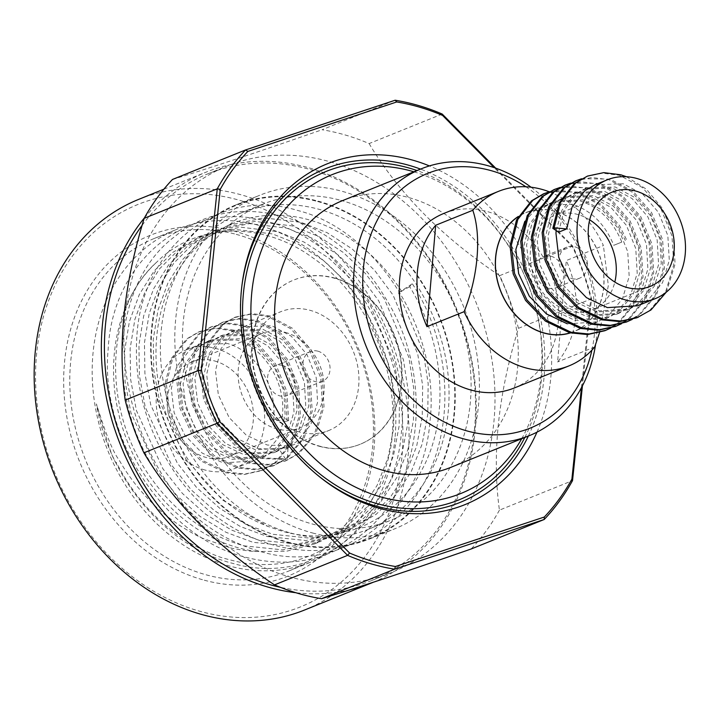 <?xml version="1.0" encoding="UTF-8"?>
<svg xmlns="http://www.w3.org/2000/svg" width="721" height="721" viewBox="0 0 721 721"><rect width="100%" height="100%" fill="white"/><g stroke="black" fill="none" stroke-linecap="round" stroke-linejoin="round"><path stroke-width="0.54" stroke-dasharray="3.6 2.7" d="M551.042 256.252A16.772 13.735 -112 0 1 563.651 271.493A16.772 13.735 -112 0 1 555.963 287.733A16.772 13.735 -112 0 1 548.311 288.112A16.772 13.735 -112 0 1 535.712 272.871A16.772 13.735 -112 0 1 543.4 256.631A16.772 13.735 -112 0 1 551.042 256.252M571.888 278.594A16.772 13.735 68 0 0 579.54 278.216A16.772 13.735 68 0 0 587.227 261.975A16.772 13.735 68 0 0 574.619 246.735A16.772 13.735 68 0 0 566.976 247.114A16.772 13.735 68 0 0 559.289 263.354A16.772 13.735 68 0 0 571.888 278.594M589.688 219.842A50.84 41.629 68 0 0 577.395 214.38A50.84 41.629 68 0 0 554.215 215.516A50.84 41.629 68 0 0 530.917 264.751A50.84 41.629 68 0 0 569.121 310.949A50.84 41.629 68 0 0 592.302 309.805A50.84 41.629 68 0 0 614.824 282.055M282.443 365.439A16.024 13.122 -112 0 1 294.483 380.003A16.024 13.122 -112 0 1 287.138 395.514A16.024 13.122 -112 0 1 279.838 395.874A16.024 13.122 -112 0 1 267.797 381.319A16.024 13.122 -112 0 1 275.134 365.799A16.024 13.122 -112 0 1 282.443 365.439M317.808 351.154A16.024 13.122 -112 0 1 329.848 365.718A16.024 13.122 -112 0 1 322.503 381.229A16.024 13.122 -112 0 1 315.203 381.589A16.024 13.122 -112 0 1 303.162 367.034A16.024 13.122 -112 0 1 310.499 351.515A16.024 13.122 -112 0 1 317.808 351.154M285.282 332.372A50.84 41.629 -112 0 1 323.477 378.57A50.84 41.629 -112 0 1 300.179 427.796A50.84 41.629 -112 0 1 276.999 428.941A50.84 41.629 -112 0 1 238.804 382.743A50.84 41.629 -112 0 1 262.093 333.517A50.84 41.629 -112 0 1 285.282 332.372M214.552 360.942A50.84 41.629 -112 0 1 252.747 407.14A50.84 41.629 -112 0 1 229.449 456.375A50.84 41.629 -112 0 1 206.269 457.511A50.84 41.629 -112 0 1 168.074 411.321A50.84 41.629 -112 0 1 191.362 362.086A50.84 41.629 -112 0 1 214.552 360.942M201.583 611.75A217.012 177.681 -112 0 1 36.392 356.255A217.012 177.681 -112 0 1 236.921 199.564A217.012 177.681 -112 0 1 402.102 455.059A217.012 177.681 -112 0 1 201.583 611.75M304.541 610.029A221.437 181.304 68 0 0 405.995 395.613A221.437 181.304 68 0 0 239.633 194.4A221.437 181.304 68 0 0 138.666 199.384M450.337 467.55A143.939 117.847 68 0 0 516.281 328.172A143.939 117.847 68 0 0 408.149 197.392A143.939 117.847 68 0 0 342.52 200.627M142.1 225.358A219.229 179.493 -112 0 1 207.873 173.815A219.229 179.493 -112 0 1 307.831 168.885A219.229 179.493 -112 0 1 472.525 368.08A219.229 179.493 -112 0 1 372.09 580.36A219.229 179.493 -112 0 1 280.352 587.3M144.407 217.913A221.437 181.304 -112 0 1 205.864 172.238A221.437 181.304 -112 0 1 306.831 167.263A221.437 181.304 -112 0 1 473.03 367.449A221.437 181.304 -112 0 1 373.325 582.235M291.581 577.431A219.229 179.493 -112 0 1 126.887 378.237A219.229 179.493 -112 0 1 227.322 165.965A219.229 179.493 -112 0 1 327.28 161.026A219.229 179.493 -112 0 1 491.974 360.221A219.229 179.493 -112 0 1 391.539 572.501A219.229 179.493 -112 0 1 291.581 577.431M442.207 114.053L369.116 143.578A242.472 198.527 68 0 0 341.547 133.953A242.472 198.527 68 0 0 322.071 129.753L395.162 100.228M282.226 416.612L273.385 420.19L287.165 421.425L288.634 420.83L282.226 416.612C286.742 383.923 264.328 347.315 236.398 339.988L208.225 341.006L198.167 346.9L185.504 363.186L180.133 385.059L182.99 409.168L193.733 431.771L210.856 449.399L231.856 459.313L262.12 457.447L273.034 451.211L287.165 434.33L294.015 411.853L292.636 387.159L283.362 363.952L267.716 345.738L248.186 335.22L220.013 336.238L209.955 342.142L197.293 358.418L191.921 380.3L194.778 404.4L205.521 427.012L222.645 444.632L243.644 454.554L273.908 452.689L284.822 446.443L298.954 429.563L305.803 407.095L304.424 382.391L295.15 359.193L279.505 340.97L259.975 330.461L231.801 331.48L221.744 337.374L209.081 353.66L203.71 375.542L206.566 399.641L217.309 422.245L234.433 439.873L255.432 449.787L285.696 447.921L296.61 441.685L310.742 424.804L317.591 402.327L316.213 377.633L306.939 354.435L291.293 336.211L271.763 325.703L243.59 326.721L233.532 332.615L220.869 348.901L215.498 370.774L218.355 394.874L229.098 417.486L246.221 435.114L267.221 445.028L288.166 445.839L287.3 458.916L285.822 459.511L279.324 449.408L288.166 445.839M273.385 420.19C277.9 387.501 255.486 350.893 227.557 343.556L199.384 344.575L189.326 350.469L176.663 366.755L171.292 388.637L174.149 412.736L184.891 435.34L202.015 452.968L223.014 462.882L253.278 461.016L264.192 454.78L278.324 437.899L285.174 415.422L283.795 390.728L274.521 367.53L258.866 349.306L239.345 338.798L211.172 339.816L201.114 345.71L188.451 361.996L183.08 383.869L185.937 407.969L196.68 430.581L213.804 448.201L234.803 458.123L265.067 456.258L275.981 450.012L290.112 433.141L296.962 410.664L295.583 385.969L286.309 362.762L270.663 344.548L251.133 334.03L222.96 335.049L212.902 340.952L200.24 357.228L194.868 379.111L197.725 403.21L208.468 425.814L225.592 443.442L246.591 453.356L276.855 451.499L287.769 445.254L301.901 428.373L308.75 405.905L307.371 381.202L298.097 358.004L282.452 339.78L262.922 329.272L234.749 330.29L224.691 336.184L212.028 352.47L206.657 374.352L209.514 398.452L220.256 421.055L237.38 438.683L258.379 448.597L279.324 449.408M299.494 431.987A64.079 52.462 -112 0 1 251.359 373.766A64.079 52.462 -112 0 1 280.712 311.724A64.079 52.462 -112 0 1 309.931 310.282A64.079 52.462 -112 0 1 358.076 368.503A64.079 52.462 -112 0 1 328.713 430.545A64.079 52.462 -112 0 1 299.494 431.987M205.188 470.083A64.079 52.462 -112 0 1 157.052 411.862A64.079 52.462 -112 0 1 186.406 349.82A64.079 52.462 -112 0 1 215.624 348.378A64.079 52.462 -112 0 1 263.76 406.599A64.079 52.462 -112 0 1 234.406 468.641A64.079 52.462 -112 0 1 205.188 470.083M570.347 332.931A64.214 52.579 68 0 0 603.459 271.691A64.214 52.579 68 0 0 554.909 211.199A64.214 52.579 68 0 0 518.363 216.417M514.199 388.015A94.109 77.057 68 0 0 557.315 296.89A94.109 77.057 68 0 0 486.612 211.379A94.109 77.057 68 0 0 443.703 213.497M558.64 232.171L564.074 210.262L576.8 193.958L586.903 188.046L615.166 186.982L634.768 197.473L650.486 215.66L659.823 238.84L661.274 263.507L654.497 285.949L640.428 302.802L629.559 309.03L599.385 310.85L578.458 300.909L561.407 283.254L550.727 260.623L547.942 236.497L553.377 214.588L566.111 198.275L576.214 192.363L604.477 191.308L624.071 201.79L639.788 219.986L649.134 243.157L650.576 267.824L643.799 290.275L629.739 307.119L618.861 313.347L588.697 315.176L567.76 305.226L550.709 287.571L540.029 264.94L537.244 240.814L542.688 218.905L555.413 202.592L565.516 196.68L593.78 195.625L613.382 206.107L629.091 224.303L638.436 247.474L639.878 272.141L633.11 294.592L619.042 311.445L608.163 317.664L577.999 319.493L557.072 309.543L540.02 291.897L529.34 269.257L526.555 245.131L531.99 223.222L544.725 206.918L554.819 200.997L583.091 199.942L602.684 210.424L618.402 228.62L627.748 251.791L629.19 276.467L622.412 298.909L608.353 315.762L597.475 321.99L567.31 323.81M556.179 230.558L561.965 210.19L574.132 195.031L584.226 189.118L612.499 188.064L632.092 198.545L647.809 216.742L657.155 239.913L658.597 264.58L651.82 287.03L637.761 303.883L626.882 310.111L596.718 311.932L575.782 301.991L558.73 284.335L548.05 261.705L545.265 237.57L550.709 215.669L563.434 199.356L573.537 193.444L601.801 192.381L621.403 202.871L637.112 221.059L646.458 244.239L647.9 268.906L641.131 291.347L627.063 308.2L616.185 314.428L586.02 316.249L565.093 306.308L548.032 288.652L537.352 266.022L534.576 241.895L540.011 219.986L552.737 203.673L562.84 197.761L591.112 196.707L610.705 207.188L626.423 225.385L635.769 248.556L637.211 273.223L630.433 295.673L616.374 312.517L605.496 318.745L575.331 320.575L554.395 310.625L537.343 292.978L526.663 270.339L523.879 246.212L529.322 224.303L542.048 207.99L552.151 202.078L580.414 201.024C599.25 207.224 613.039 220.905 621.799 242.067L613.778 245.311L621.799 242.067M524.825 221.311L534.027 211.235L544.13 205.323L572.393 204.259C591.229 210.46 605.018 224.141 613.778 245.311M570.086 332.868A64.079 52.462 68 0 0 573.682 331.597A64.079 52.462 68 0 0 603.035 269.555A64.079 52.462 68 0 0 554.9 211.334A64.079 52.462 68 0 0 525.681 212.776A64.079 52.462 68 0 0 518.21 216.679M594.924 184.801L623.187 183.747L642.79 194.228L658.507 212.425L667.844 235.596L669.295 260.263L662.518 282.713L648.449 299.566L637.571 305.785M549.231 191.795A94.109 77.057 -112 0 1 603.414 245.555L566.282 260.551L557.594 361.96A94.109 77.057 68 0 0 566.282 260.551M594.726 346.954L557.594 361.96M599.548 332.552L608.335 285.48L603.414 245.555M204.286 580.207A183.792 150.482 68 0 0 374.118 447.498A183.792 150.482 68 0 0 234.217 231.108A183.792 150.482 68 0 0 64.385 363.817A183.792 150.482 68 0 0 204.286 580.207M350.28 589.715A221.437 181.304 -112 0 1 295.799 592.707M369.116 143.578C398.605 193.174 442.126 237.2 499.698 275.647A242.472 198.527 -112 0 1 518.435 328.343C498.139 394.486 491.803 455.086 499.437 510.126L572.528 480.61M499.437 510.126A242.472 198.527 -112 0 1 471.128 548.996M518.435 328.343L591.526 298.818L582.433 385.834M499.698 275.647L572.789 246.122A242.472 198.527 -112 0 1 591.526 298.818L590.796 298.233A240.264 196.716 68 0 0 572.537 246.87L494.182 167.632M495.697 168.155L572.789 246.122L572.537 246.87M172.481 179.466C208.297 168.561 258.163 151.996 322.071 129.753M591.887 350.154A137.296 112.413 68 0 0 525.888 186.775M531.035 187.208A143.939 117.847 -112 0 1 595.546 344.647M413.908 171.796A171.931 140.766 -112 0 1 521.725 438.71M524.816 437.467A177.15 145.047 68 0 0 416.99 170.544M241.968 285.174A179.917 147.309 68 0 0 241.805 286.417A179.917 147.309 68 0 0 318.294 475.788A179.917 147.309 68 0 0 319.277 476.563M528.367 436.034A179.917 147.309 68 0 0 420.55 169.111M536.965 432.158A183.792 150.482 68 0 0 429.419 165.92M581.45 387.7L590.796 298.233M312.463 532.954A179.917 147.309 68 0 0 394.504 528.908A179.917 147.309 68 0 0 476.932 354.696A179.917 147.309 68 0 0 341.763 191.218A179.917 147.309 68 0 0 259.731 195.265A179.917 147.309 68 0 0 177.294 369.476A179.917 147.309 68 0 0 312.463 532.954M288.301 542.724A179.917 147.309 68 0 0 370.333 538.677A179.917 147.309 68 0 0 452.761 364.456A179.917 147.309 68 0 0 317.6 200.979A179.917 147.309 68 0 0 235.56 205.025A179.917 147.309 68 0 0 153.131 379.237A179.917 147.309 68 0 0 288.301 542.724M334.328 277.964A88.575 72.524 -112 0 1 400.867 358.445A88.575 72.524 -112 0 1 360.293 444.217A88.575 72.524 -112 0 1 319.899 446.209A88.575 72.524 -112 0 1 253.359 365.727A88.575 72.524 -112 0 1 293.943 279.955A88.575 72.524 -112 0 1 334.328 277.964M319.556 446.344A88.575 72.524 68 0 0 359.941 444.352A88.575 72.524 68 0 0 400.525 358.589A88.575 72.524 68 0 0 333.985 278.108A88.575 72.524 68 0 0 293.6 280.099A88.575 72.524 68 0 0 253.017 365.862A88.575 72.524 68 0 0 319.556 446.344M340.654 200.294A170.507 139.604 -112 0 1 468.749 355.219A170.507 139.604 -112 0 1 390.629 520.328A170.507 139.604 -112 0 1 312.887 524.158A170.507 139.604 -112 0 1 184.792 369.233A170.507 139.604 -112 0 1 262.913 204.124A170.507 139.604 -112 0 1 340.654 200.294M290.833 533.071A170.507 139.604 68 0 0 368.575 529.232A170.507 139.604 68 0 0 446.696 364.132A170.507 139.604 68 0 0 318.601 209.198A170.507 139.604 68 0 0 240.85 213.037A170.507 139.604 68 0 0 162.73 378.137A170.507 139.604 68 0 0 290.833 533.071M317.555 201.501A179.367 146.859 -112 0 1 454.077 412.682A179.367 146.859 -112 0 1 288.346 542.192A179.367 146.859 -112 0 1 151.816 331.02A179.367 146.859 -112 0 1 317.555 201.501M409.645 286.688L398.533 292.816L412.304 283.723L409.645 286.688C444.974 343.196 450.102 419.09 421.569 470.434C394.585 523.086 336.401 547.077 281.469 530.998L267.824 526.375L222.6 500.068L186.054 459.484L159.557 401.273L153.717 369.837L153.258 339.24L158.007 310.048L167.984 282.884L182.755 259.407L201.348 240.841L227.656 225.538L263.715 217.832L301.099 222.365L327.091 232.676L352.028 248.844L374.406 270.087L393.035 295.042L417.738 353.975L422.659 385.789L422.245 416.729L416.639 446.272L405.743 473.805L390.043 497.661L370.585 516.569L343.241 532.305L305.884 540.534L267.257 536.505L240.399 526.537L214.543 510.738L191.236 489.874L171.742 465.27L145.245 407.059L139.405 375.614L138.946 345.026L143.695 315.834L153.672 288.67L168.444 265.184L187.027 246.627L213.335 231.315L249.394 223.609L286.778 228.142L312.77 238.462L337.707 254.63L360.094 275.864L378.714 300.819L403.427 359.761L408.347 391.566L407.933 422.515L402.318 452.058L391.422 479.591L375.731 503.447L356.273 522.355L328.929 538.082L291.563 546.311L252.945 542.282L226.079 532.323L200.222 516.524L176.924 495.651L157.43 471.047L130.934 412.836L125.094 381.4L124.634 350.803L129.374 321.611L139.351 294.447L154.123 270.97L172.716 252.413L199.023 237.101L235.082 229.395L272.466 233.928L298.458 244.239L323.396 260.407L345.774 281.65L364.402 306.605L389.106 365.538L394.026 397.352L393.621 428.292L388.006 457.835L377.11 485.377L361.419 509.224L341.952 528.133L314.608 543.868L286.471 551.25L256.973 551.475C252.557 551.853 233.072 548.843 230.206 547.762L204.106 538.875C199.248 537.091 190.903 532.495 179.069 525.068C169.084 518.147 161.459 512.108 156.187 506.944C140.937 492.389 128.563 476.707 119.055 459.89C113.269 452.671 105.735 434.015 96.425 403.922C108.7 479.555 167.092 547.077 233.054 563.462C314.221 587.011 394.459 524.762 401.291 433.339C412.331 343.052 348.432 241.868 269.23 222.095C190.434 197.581 112.611 258.857 108.15 349.325C99.489 438.647 165.794 538.866 247.366 557.675C289.22 567.824 326.622 560.623 359.581 536.073C424.29 489.072 435.34 373.712 383.68 295.286C335.274 214.308 234.559 186.288 174.906 236.47C112.575 282.506 103.932 396.892 157.971 474.364C185.387 514.424 219.959 540.263 261.687 551.898C342.854 575.448 423.092 513.199 429.923 421.776C440.955 331.489 377.056 230.296 297.854 210.523C219.067 186.018 141.235 247.294 136.774 337.752C134.052 384.122 145.885 427.733 172.283 468.587C223.059 548.6 326.189 575.646 388.213 524.5C452.914 477.509 463.973 362.149 412.304 283.723M401.759 291.518A163.865 134.169 68 0 0 308.038 219.563A163.865 134.169 68 0 0 233.325 223.24A163.865 134.169 68 0 0 157.178 374.028A163.865 134.169 68 0 0 267.824 526.375M398.533 292.816L423.245 351.758L428.166 383.563L427.751 414.512L422.136 444.055L411.24 471.588L395.55 495.435L376.092 514.352L348.748 530.079L311.382 538.308L272.754 534.279L245.897 524.311L220.04 508.521L196.734 487.648L177.249 463.044L150.752 404.832L144.903 373.397L144.452 342.799L149.193 313.608L159.17 286.444L173.941 262.967L192.534 244.401L218.842 229.098L254.901 221.392L292.284 225.925L318.276 236.236L343.214 252.404L365.592 273.647L384.221 298.602L408.924 357.535L413.845 389.34L413.439 420.289L407.825 449.832L396.929 477.365L381.229 501.221L361.771 520.129L334.427 535.865L297.07 544.094L258.442 540.065L231.585 530.097L205.728 514.298L182.422 493.434L162.928 468.83L136.431 410.61L130.591 379.174L130.131 348.585L134.881 319.394L144.858 292.23L159.629 268.744L178.222 250.187L204.53 234.875L240.589 227.169L277.973 231.702L303.965 242.022L328.902 258.181L351.28 279.424L369.909 304.379L394.612 363.321L399.533 395.126L399.119 426.075L393.504 455.618L382.608 483.151L366.917 506.998L347.459 525.915L320.115 541.642L282.758 549.871L244.131 545.842C205.71 535.171 173.878 511.423 148.616 474.607C101.535 406.644 105.356 307.804 156.763 262.111C195.49 223.285 261.308 220.076 312.409 257.532C364.781 293.276 398.181 366.241 392.368 432.537C392.062 447.092 387.357 465.703 378.246 488.369C366.178 511.261 355.777 525.87 347.044 532.206C319.079 556.864 287.129 567.427 251.196 563.876C246.924 563.867 238.02 562.047 224.474 558.414C219.193 557.126 210.577 553.593 198.608 547.816C181.043 538.578 165.415 526.826 151.743 512.541C138.432 498.986 126.626 482.313 116.333 462.512C113.882 462.693 107.249 443.154 96.425 403.922M256.973 551.475A163.865 134.169 -112 0 1 238.912 547.951A163.865 134.169 -112 0 1 114.188 355.02A163.865 134.169 -112 0 1 156.763 262.111M395.135 436.484A179.367 146.859 68 0 0 258.605 225.312A179.367 146.859 68 0 0 176.825 229.35A179.367 146.859 68 0 0 92.874 354.831A179.367 146.859 68 0 0 229.404 566.003A179.367 146.859 68 0 0 311.184 561.965A179.367 146.859 68 0 0 395.135 436.484M236.209 234.361A179.367 146.859 -112 0 1 370.964 397.334A179.367 146.859 -112 0 1 288.788 571.014A179.367 146.859 -112 0 1 206.999 575.052A179.367 146.859 -112 0 1 72.253 412.07A179.367 146.859 -112 0 1 154.429 238.399A179.367 146.859 -112 0 1 236.209 234.361M288.634 420.83L286.868 391.575L275.719 364.087L257.009 342.511L233.685 330.092L216.561 327.893L200.05 331.381L188.028 338.41L172.86 357.796L166.353 383.824L169.597 412.484L182.215 439.377L202.403 460.358L227.196 472.183L245.347 473.967L262.922 470.047L275.801 462.675L292.438 442.694L300.423 416.071L298.656 386.807L287.508 359.328L268.798 337.752L245.473 325.324L228.35 323.134L211.839 326.613L199.816 333.652L184.648 353.029L178.141 379.057L181.386 407.725L194.003 434.619L214.191 455.591L238.984 467.424L257.136 469.2L274.71 465.288L287.589 457.907L304.226 437.935L312.211 411.303L310.445 382.049L299.296 354.561L280.586 332.985L257.262 320.566L240.138 318.376L223.627 321.854L211.604 328.884L196.445 348.27L189.929 374.298L193.174 402.967L205.791 429.851L225.979 450.832L250.773 462.657L268.924 464.441L286.498 460.53L299.377 453.149L316.014 433.168L323.999 406.545L322.233 377.29L311.084 349.802L292.375 328.226L269.05 315.807L251.926 313.608L235.416 317.096L223.393 324.126L208.234 343.511L201.718 369.54L204.962 398.199L217.58 425.093L237.768 446.074L262.561 457.898L287.3 458.916M287.165 421.425L285.39 392.17L274.241 364.682L255.531 343.106L232.216 330.687L215.083 328.488L198.581 331.975L186.559 339.005L171.391 358.391L164.875 384.419L168.128 413.079L180.746 439.972L200.934 460.953L225.727 472.778L243.878 474.562L261.453 470.642L274.331 463.27L290.969 443.289L298.954 416.666L297.178 387.402L286.03 359.923L267.32 338.347L244.004 325.919L226.872 323.729L210.37 327.208L198.347 334.247L183.179 353.623L176.663 379.652L179.917 408.32L192.534 435.214L212.722 456.186L237.515 468.019L255.667 469.795L273.241 465.883L286.12 458.502L302.757 438.53L310.742 411.907L308.967 382.644L297.818 355.156L279.108 333.58L255.793 321.16L238.66 318.97L222.158 322.449L210.135 329.479L194.967 348.865L188.451 374.893L191.705 403.562L204.322 430.446L224.51 451.427L249.304 463.252L267.455 465.036L285.029 461.125L297.908 453.743L314.545 433.763L322.53 407.14L320.755 377.885L309.606 350.397L290.896 328.821L267.581 316.402L250.448 314.203L233.946 317.691L221.924 324.72L206.756 344.106L200.249 370.134L203.493 398.794L216.111 425.687L236.299 446.669L261.092 458.493L285.822 459.511M586.173 176.609L602.477 173.166L619.393 175.311L642.429 187.523L660.932 208.757L671.972 235.821L673.774 264.625L665.961 290.842L649.621 310.508L636.967 317.763M575.484 180.935L591.788 177.483L608.704 179.628L631.74 191.849L650.234 213.083L661.274 240.138L663.077 268.951L655.272 295.159L638.932 314.825L626.279 322.08M564.786 185.252L581.09 181.8L598.006 183.945L621.042 196.166L639.545 217.4L650.585 244.464L652.388 273.268L644.574 299.476L628.234 319.142L615.581 326.397M554.088 189.569L570.392 186.126L587.318 188.271L610.354 200.483L628.847 221.717L639.888 248.781L641.69 277.585L633.885 303.802L617.546 323.459L604.892 330.714M543.4 193.886L559.703 190.443L576.62 192.588L599.656 204.8L618.149 226.043L625.314 240.481M626.45 176.735L646.349 189.163L662.266 208.225L673.306 235.28L675.108 264.093L666.294 292.14M581.595 178.754L610.038 179.087L633.074 191.308L651.568 212.542L662.617 239.597L664.42 268.41L656.606 294.619L640.266 314.284L632.2 319.43M570.906 183.071L599.349 183.404L622.385 195.625L640.879 216.859L651.919 243.923L653.722 272.727L645.908 298.936L629.577 318.601L621.502 323.747M560.208 187.388L588.651 187.73L611.687 199.942L630.181 221.176L641.221 248.24L643.033 277.044L635.219 303.262L618.879 322.927L610.813 328.064M549.51 191.714L577.963 192.047L600.99 204.268L619.492 225.502L626.648 239.94M579.54 278.216L555.963 287.733M650.297 286.372L592.302 309.805M322.503 381.229L287.138 395.514M229.449 456.375L300.179 427.796M207.873 173.815L227.322 165.965M163.874 189.199L205.864 172.238M231.801 331.48L234.749 330.29M243.59 326.721L280.712 311.724M186.406 349.82L199.384 344.575M208.225 341.006L211.172 339.816M220.013 336.238L222.96 335.049M234.406 468.641L253.278 461.016M262.12 457.447L265.067 456.258M273.908 452.689L276.855 451.499M554.819 200.997L552.151 202.078M544.13 205.323L525.681 212.776M586.903 188.046L584.235 189.118M576.214 192.363L573.537 193.444M565.516 196.68L562.84 197.761M629.559 309.03L626.882 310.111M618.861 313.347L616.185 314.428M608.163 317.664L605.496 318.745M597.475 321.99L573.682 331.597M285.696 447.921L328.713 430.545M372.09 580.36L391.539 572.501M318.294 475.788L320.268 477.356M241.805 286.417L242.13 283.912M370.333 538.677L394.504 528.908M368.575 529.232L390.629 520.328M240.85 213.037L262.913 204.124M235.56 205.025L259.731 195.265M227.656 225.538L233.325 223.24M343.241 532.305L348.748 530.079M213.335 231.315L218.842 229.098M328.929 538.082L334.427 535.865M199.023 237.101L204.53 234.875M314.617 543.868L320.115 541.642M288.788 571.014L311.184 561.965M154.429 238.399L176.825 229.35M191.362 362.086L262.093 333.517M200.05 331.381L198.581 331.975M262.922 470.047L261.453 470.642M211.839 326.613L210.37 327.208M274.71 465.288L273.241 465.883M223.627 321.854L222.158 322.449M286.498 460.53L285.029 461.125M235.416 317.096L233.946 317.691M310.499 351.515L275.134 365.799M612.21 192.092L554.215 215.516M566.976 247.114L543.4 256.631"/><path stroke-width="1.08" d="M614.824 282.055A50.84 41.629 68 0 0 589.688 219.842M635.399 190.948A50.84 41.629 -112 0 1 673.594 237.146A50.84 41.629 -112 0 1 650.297 286.372A50.84 41.629 -112 0 1 627.117 287.517A50.84 41.629 -112 0 1 588.922 241.319A50.84 41.629 -112 0 1 612.21 192.092A50.84 41.629 -112 0 1 635.399 190.948M525.888 186.775A137.296 112.413 68 0 0 490.127 170.372A137.296 112.413 68 0 0 363.267 269.501A137.296 112.413 68 0 0 467.767 431.14A137.296 112.413 68 0 0 591.887 350.154M595.546 344.647A143.939 117.847 -112 0 1 529.322 435.646A143.939 117.847 -112 0 1 463.693 438.882A143.939 117.847 -112 0 1 355.561 308.101A143.939 117.847 -112 0 1 421.506 168.723A143.939 117.847 -112 0 1 487.135 165.488A143.939 117.847 -112 0 1 531.035 187.208M163.874 189.199L138.666 199.384A221.437 181.304 68 0 0 37.213 413.8A221.437 181.304 68 0 0 203.574 615.004A221.437 181.304 68 0 0 304.541 610.029L371.739 582.883A221.437 181.304 -112 0 1 350.28 589.715M494.182 167.632L442.577 115.432A240.264 196.716 68 0 0 396.721 101.958L247.853 151.428A240.264 196.716 68 0 0 220.266 189.317L201.357 370.233A240.264 196.716 68 0 0 219.617 421.587L349.577 553.034A240.264 196.716 68 0 0 376.515 562.407A240.264 196.716 68 0 0 395.432 566.508L394.63 569.184A242.472 198.527 -112 0 1 375.154 564.985A242.472 198.527 -112 0 1 347.594 555.359L217.003 423.29A242.472 198.527 -112 0 1 198.266 370.594L217.264 188.812A242.472 198.527 -112 0 1 245.573 149.941L395.162 100.228A242.472 198.527 -112 0 1 414.638 104.428A242.472 198.527 -112 0 1 442.207 114.053L495.697 168.155M421.506 168.723L342.52 200.627A143.939 117.847 68 0 0 276.576 339.997A143.939 117.847 68 0 0 384.708 470.786A143.939 117.847 68 0 0 450.337 467.55L529.322 435.646M280.352 587.3A219.229 179.493 -112 0 1 272.132 585.29A219.229 179.493 -112 0 1 119.992 435.006A219.229 179.493 -112 0 1 142.1 225.358M295.799 592.707A221.437 181.304 -112 0 1 270.772 587.867A221.437 181.304 -112 0 1 115.531 431.6A221.437 181.304 -112 0 1 144.407 217.913M518.363 216.417A64.214 52.579 68 0 0 497.13 279.685A64.214 52.579 68 0 0 544.454 333.174A64.214 52.579 68 0 0 570.347 332.931M599.548 332.552L594.726 346.954A94.109 77.057 -112 0 1 569.013 365.871A94.109 77.057 -112 0 1 526.105 367.989A94.109 77.057 -112 0 1 464.117 311.67C478.158 276.729 481.637 235.929 472.805 210.271A94.109 77.057 -112 0 1 498.517 191.353A94.109 77.057 -112 0 1 541.426 189.235A94.109 77.057 -112 0 1 549.231 191.795M498.517 191.353L443.703 213.497A94.109 77.057 68 0 0 400.588 304.623A94.109 77.057 68 0 0 471.291 390.133A94.109 77.057 68 0 0 514.199 388.015L569.013 365.871M472.805 210.271L435.673 225.267A94.109 77.057 68 0 0 426.985 326.676L464.117 311.67M567.31 323.81L546.374 313.869L529.322 296.214L518.642 273.583L515.857 249.448L524.825 221.311M518.21 216.679A64.079 52.462 68 0 0 497.283 279.82A64.079 52.462 68 0 0 544.463 333.039A64.079 52.462 68 0 0 570.086 332.868M626.035 300.089A64.079 52.462 -112 0 1 577.9 241.868A64.079 52.462 -112 0 1 607.262 179.817A64.079 52.462 -112 0 1 636.472 178.375A64.079 52.462 -112 0 1 684.617 236.605A64.079 52.462 -112 0 1 655.254 298.647A64.079 52.462 -112 0 1 626.035 300.089M566.661 228.936L554.152 227.809L552.818 228.35L558.64 232.171L566.661 228.936L572.095 207.026L584.821 190.714L594.924 184.801L607.262 179.817M655.254 298.647L637.571 305.785L607.406 307.615L586.479 297.665L569.428 280.018L558.748 257.379L555.963 233.253L556.179 230.558M373.325 582.235A221.437 181.304 -112 0 1 371.739 582.883M471.128 548.996L544.22 519.471L394.63 569.184L321.548 598.709C357.517 587.759 407.374 571.185 471.128 548.996M582.433 385.834L572.528 480.61A242.472 198.527 -112 0 1 544.22 519.471L544.301 517.029A240.264 196.716 68 0 0 571.888 479.15L581.45 387.7M349.577 553.034L347.594 555.359L274.503 584.884C217.075 546.572 173.545 502.546 143.912 452.815A242.472 198.527 -112 0 1 125.184 400.119C117.532 345.26 123.868 284.669 144.182 218.328A242.472 198.527 -112 0 1 172.481 179.466L245.573 149.941L247.853 151.428M144.182 218.328L217.264 188.812L220.266 189.317M125.184 400.119L198.266 370.594L201.357 370.233M143.912 452.815L217.003 423.29L219.617 421.587M274.503 584.884A242.472 198.527 68 0 0 302.063 594.51A242.472 198.527 68 0 0 321.548 598.709M521.725 438.71A171.931 140.766 -112 0 1 382.427 497.373A171.931 140.766 -112 0 1 251.566 294.952A171.931 140.766 -112 0 1 410.429 170.805A171.931 140.766 -112 0 1 413.908 171.796M416.99 170.544A177.15 145.047 68 0 0 406.923 167.434A177.15 145.047 68 0 0 243.238 295.349A177.15 145.047 68 0 0 378.083 503.916A177.15 145.047 68 0 0 524.816 437.467M420.55 169.111A179.917 147.309 68 0 0 407.149 164.803A179.917 147.309 68 0 0 241.968 285.174M319.277 476.563A179.917 147.309 68 0 0 377.858 506.548A179.917 147.309 68 0 0 528.367 436.034M429.419 165.92A183.792 150.482 68 0 0 411.042 159.683A183.792 150.482 68 0 0 242.13 283.912A183.792 150.482 68 0 0 320.268 477.356A183.792 150.482 68 0 0 381.112 508.783A183.792 150.482 68 0 0 536.965 432.158M395.432 566.508L544.301 517.029M571.888 479.15L572.528 480.61M442.577 115.432L442.207 114.053M395.162 100.228L396.721 101.958M426.985 326.676L435.673 225.267M552.818 228.35L559.289 202.673L574.295 183.558L587.507 176.068L603.81 172.625L620.736 174.77L626.45 176.735M666.294 292.14L650.964 309.967L636.967 317.763L619.69 321.602L601.846 319.827L577.476 308.155L557.639 287.454L545.265 260.939L542.12 232.667L548.6 206.999L563.597 187.875L575.484 180.935L581.595 178.754M632.2 319.43L626.279 322.08L609.002 325.919L591.148 324.153L566.778 312.472L546.951 291.78L534.567 265.256L531.431 236.984L537.902 211.316L552.908 192.192L564.786 185.252L570.906 183.071M621.502 323.747L615.581 326.397L598.304 330.236L580.459 328.47L556.089 316.789L536.253 296.097L523.879 269.573L520.733 241.31L527.213 215.633L542.21 196.509L554.088 189.569L560.208 187.388M610.813 328.064L604.892 330.714L587.606 334.562L569.761 332.787L545.391 321.106L525.564 300.414L513.181 273.899L510.044 245.627L516.515 219.959L531.512 200.835L543.4 193.886L549.51 191.714M554.152 227.809L560.632 202.141L575.628 183.017L587.507 176.068M638.31 317.222L621.024 321.061L603.18 319.286L578.81 307.615L558.982 286.913L546.599 260.398L543.463 232.126L549.934 206.458L564.931 187.334L576.818 180.394M627.612 321.539L610.336 325.378L592.491 323.612L568.121 311.932L548.284 291.239L535.91 264.715L532.765 236.443L539.236 210.775L554.242 191.651L566.12 184.711M616.915 325.856L599.638 329.695L581.793 327.929L557.423 316.249L537.587 295.556L525.212 269.032L522.076 240.769L528.547 215.092L543.544 195.968L555.431 189.028M606.226 330.182L588.949 334.021L571.104 332.246L546.734 320.575L526.898 299.873L514.515 273.358L511.378 245.086L517.849 219.418L532.855 200.294L544.734 193.345"/></g></svg>
